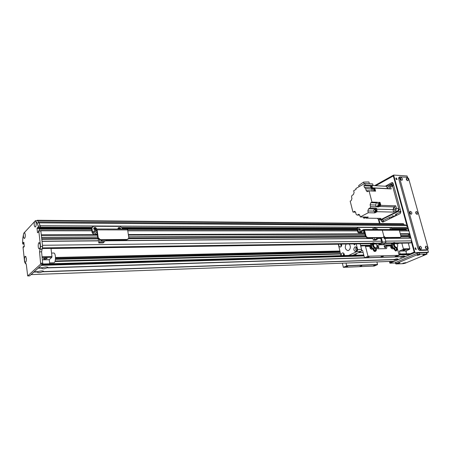 <?xml version="1.0" encoding="UTF-8"?>
<svg xmlns="http://www.w3.org/2000/svg" width="451" height="451" viewBox="0 0 451 451"><rect width="100%" height="100%" fill="white"/><g stroke="black" fill="none" stroke-linecap="round" stroke-linejoin="round"><path stroke-width="0.68" d="M381.58 241.212L42.479 245.288L42.028 241.353M97.861 238.382L41.729 238.742L41.582 237.435M93.323 234.672L41.283 234.83L40.821 230.777L40.483 230.76M91.598 228.837L39.102 228.725L39.034 228.144M91.75 227.389L40.415 227.214L39.136 222.862L38.374 221.977M40.427 227.343L38.391 227.338L38.301 227.868L40.342 227.873L40.291 226.12L39.062 222.929L37.286 220.28L36.914 220.674M403.498 224.795L403.374 223.685L37.286 220.28M407.71 228.956L408.296 228.471L408.003 227.445L406.266 225.472L405.133 224.823M406.441 230.754L406.204 228.961M409.621 235.383L409.26 234.063L400.37 234.092L409.198 234.086L409.733 233.691L408.798 230.754L399.468 230.765M408.228 235.394L408.707 234.086M410.354 238.066L409.993 236.736L400.911 236.798L409.931 236.758L410.466 236.369L410.117 235.383L400.73 235.433L410.117 235.383M408.961 238.077L409.435 236.764M396.226 243.281L410.179 243.027L411.036 242.649L411.695 240.845L410.855 238.06L387.026 238.269M409.733 233.691L400.268 233.719M364.825 233.832L128.372 234.565M409.677 233.866L400.319 233.9M364.87 234.018L128.405 234.802M93.357 234.915L41.312 235.089M364.921 234.221L128.445 235.061M97.399 235.168L41.345 235.366M364.927 234.232L128.45 235.078L364.927 234.244M97.399 235.191L41.345 235.388L97.405 235.196M128.715 236.843L365.276 235.614L128.721 236.848M97.653 237.012L41.565 237.299L97.653 237.006M410.416 236.544L400.945 236.606M365.631 236.843L128.772 238.421M97.946 238.624L41.757 238.996M365.733 237.04L128.659 238.675M98.076 238.883L41.791 239.306M365.744 237.057L128.648 238.692L365.75 237.063M380.548 238.325L379.409 238.337L380.548 238.32M372.898 238.387L105.861 240.671L372.898 238.387M98.504 240.738L42.011 241.217L98.504 240.733M398.695 243.241L398.013 243.895L397.314 243.264M403.16 250.147L405.314 249.865C404.192 250.44 403.346 250.615 402.777 250.384L403.16 250.147M400.116 253.975L399.344 251.111L403.155 249.448L403.374 248.845L401.847 243.196M408.29 243.1L409.818 248.704L409.604 249.302L405.787 250.953L406.554 253.795M405.787 250.953L399.344 251.111M409.604 249.302L403.155 249.448M409.818 248.704L403.374 248.845M40.291 226.12L38.25 226.109L37.027 222.918L35.42 220.663L36.176 222.862C36.3 225.314 35.95 226.695 35.116 227.011C34.124 226.069 33.921 224.282 34.513 221.644L24.422 232.519L25.267 234.514C25.38 236.854 25.059 238.173 24.298 238.472C23.367 237.559 23.176 235.828 23.723 233.274L22.838 238.027L22.55 242.593L22.792 244.03L24.027 244.019M38.391 227.338L38.25 226.109M40.342 227.873L38.036 228.133L37.861 227.287M39.096 228.133L39.333 230.76M37.861 232.66L37.512 232.66L38.363 232.147L38.634 230.782L40.849 231.036L38.724 230.782M40.849 231.036L42.608 246.471L41.593 251.816L42.732 264.032L29.625 275.843M23.689 247.249L23.367 246.556L23.046 247.289L24.602 262.037L26.321 264.54L27.691 275.939L40.675 264.094L39.547 251.855L40.556 246.5L38.809 231.036M24.027 243.997L22.792 244.03M22.832 244.008L24.004 243.771M23.976 243.523L23.052 243.782M23.091 243.534L23.035 242.976L23.92 242.971M23.892 242.723L23.035 242.976M23.074 242.728L23.841 242.266L24.269 246.302L23.486 247.249M37.512 232.66L37.038 228.46L37.816 227.287M40.246 244.758C40.381 247.21 40.026 248.586 39.192 248.89C37.867 248.89 37.878 242.587 39.203 242.615L40.246 244.758M26.35 258.384C26.468 260.695 26.152 261.997 25.408 262.285C24.202 262.302 24.179 256.275 25.386 256.292L26.35 258.384M23.723 233.274L24.422 232.519M40.291 245.305L40.291 246.173M34.513 221.644L35.268 220.827M37.444 220.68L35.42 220.663M39.062 222.929L37.027 222.918M364.132 231.109L363.1 231.216L364.075 230.901M361.747 232.068L360.732 232.383L361.747 232.068M364.453 232.366L363.45 232.462L364.397 232.152M357.604 227.721L357.012 229.119L357.784 232.197L358.742 232.84L363.833 230.337L365.496 236.459L366.951 237.897L367.503 237.632L366.043 236.194L364.515 230.202L363.585 229.582L358.489 232.096L357.547 228.854L357.767 227.637L358.274 227.439L373.862 227.507L375.266 228.899L375.491 227.687L375.942 227.518L390.904 227.586L392.438 229.582M359.678 230.388L359.746 229.598L358.725 228.539M373.868 229.542L372.921 228.584M399.327 230.241L382.285 230.224L383.829 236.093L382.285 230.224L381.602 229.559L398.639 229.593L399.327 230.241L400.883 235.991L400.646 237.243L400.251 237.384L385.244 237.497L383.829 236.093L383.592 237.356L383.153 237.514L367.503 237.632M382.6 237.773L366.951 237.897M360.281 229.328L360.112 230.247C358.962 230.32 358.534 229.711 358.827 228.415L360.281 229.328M372.921 229.542L373.033 228.443L374.465 229.548M375.435 229.548L375.266 228.899L375.435 229.548M377.983 237.874L376.506 238.573L378.947 238.551L380.424 237.857L377.966 237.807M380.424 237.857L381.258 239.988M374.398 237.835L374.798 239.38L373.332 240.067L375.768 240.045L377.233 239.357L377.03 238.568M373.332 240.067L372.757 237.852M376.309 237.824L376.506 238.573M374.798 239.38L377.233 239.357M50.997 248.383L51.955 256.501L51.803 257.358L49.244 259.675L49.717 263.79M49.244 259.675L42.507 259.838M45.923 257.949L47.135 258.491C45.055 259.24 43.832 259.257 43.471 258.541L45.923 257.949M51.955 256.501L42.152 256.715M51.803 257.358L42.247 257.577M363.968 255.954L41.267 265.363L38.386 267.984L42.456 267.663C45.371 266.8 47.282 266.755 48.201 267.528L43.984 268.773C42.343 268.785 41.633 268.554 41.858 268.069L38.166 268.182L34.05 271.919L38.064 271.598C40.94 270.747 42.839 270.696 43.758 271.446L39.615 272.663C37.991 272.68 37.281 272.455 37.489 271.987L37.658 271.795M43.691 271.587L394.349 259.477C396.068 258.908 397.196 258.744 397.731 258.975L394.146 260.137L393.723 259.782L394.135 259.483M395.764 256.794L401.018 256.63C402.743 256.055 403.882 255.886 404.423 256.123L400.781 257.307L400.37 256.946L400.798 256.636M397.258 259.376L399.011 259.314L405.348 256.625L403.594 256.681M396.925 259.517L398.678 259.455L394.321 261.27M43.471 271.778L394.022 259.618M403.927 256.54L405.686 256.484L410.094 254.612L399.084 254.933M48.127 267.68L364.442 257.775M47.902 267.877L400.68 256.771M394.416 261.264L31.096 274.608L33.842 272.116M398.842 254.02L409.903 253.699L410.094 254.612M33.836 272.116L37.489 271.987M385.842 245.389L386.541 246.054L386.845 247.204L386.586 248.484L386.186 248.625L386.586 248.484L386.845 247.204L386.231 244.876L382.752 244.746L385.396 243.275L385.864 241.961L384.951 238.5M385.171 247.813L384.303 245.981M378.259 247.954L377.38 246.099M377.882 248.8L386.186 248.625L377.882 248.8L376.534 247.616L377.882 248.8M384.241 246.787L384.427 245.829C385.56 245.863 385.949 246.488 385.588 247.712L384.241 246.787M377.307 246.917L377.498 245.958C378.643 245.97 379.037 246.601 378.682 247.847L377.307 246.917M381.298 237.784L382.403 242.007L381.935 243.326L379.404 244.493L379.347 244.994L376.748 245.034M378.739 245L379.212 243.743L381.85 242.26L380.683 237.79M49.616 262.905L53.787 262.792C56.025 263.029 55.969 252.769 53.737 253.017L51.549 253.056M389.991 217.162L392.218 217.106L396.553 214.969M379.804 219.462L380.988 220.009L398.368 211.361L399.005 209.557L392.432 185.446L391.553 184.594L390.25 185.169M385.255 186.229L391.806 182.649L392.252 182.548L393.12 183.394L400.877 211.767L395.324 214.524L396.435 214.546M392.218 217.106L390.171 217.072L384.156 220.049L380.627 220.094M393.249 215.809L392.015 215.95L393.249 215.809M378.575 219.44L381.349 219.349L378.575 219.44L377.273 218.323M390.481 186.393L392.72 186.511L391.406 185.231L389.168 185.107L390.481 186.393L391.175 188.935L374.781 188.09L375.598 191.179L369.042 190.863L367.255 191.698L366.223 190.666L365.705 188.681L372.3 189.166M392.72 186.511L398.707 208.475L397.754 211.169L381.349 219.349M355.568 212.145L352.947 212.088L355.022 211.451M365.705 188.681L364.447 187.419L363.895 185.694L365.18 184.966L364.78 183.439L355.85 188.518L356.076 189.381L353.663 190.75L354.103 192.47L353.409 194.59L352.028 195.362L351.509 196.749L351.943 198.463L351.256 200.56L350.185 201.152L352.947 212.088M379.116 219.316L380.982 218.385L366.139 218.154L367.588 217.055M367.193 217.613L368.264 217.066L366.77 217.038L364.645 218.132L363.647 218.115L365.772 217.021L360.231 216.931L368.292 212.742L367.83 210.967L368.557 208.819L370.017 208.052L370.564 206.631L370.108 204.861L375.666 205.036L376.399 202.888L377.543 202.285L371.974 202.087L369.042 190.863M366.139 218.154L365.992 217.709M366.584 217.777L366.905 217.76M379.381 205.96L380.554 204.275L379.483 203.187M380.447 203.875L380.046 202.369L378.744 203.074M395.764 205.825L396.463 208.407L395.51 211.119L393.56 212.094L393.035 209.614L393.977 206.924L395.764 205.825L380.841 205.357L378.631 206.868L378.383 205.921M380.841 205.357L380.554 204.275M371.912 186.037L372.757 188.4L371.263 188.321L370.44 186.043L371.771 186.116L373.056 185.395L365.18 184.966M371.731 188.343L371.72 186.111M367.356 217.049L366.161 217.709M366.595 217.128L365.8 217.703L366.46 217.715L367.3 217.049M393.56 212.094L377.143 211.711L374.854 212.889L368.292 212.742M359.751 215.127L357.107 215.076L356.143 214.349L355.642 212.382L354.604 211.327L354.176 211.434M376.399 202.888L370.835 202.696L370.108 204.861M370.835 202.696L371.974 202.087M357.107 215.076L359.193 214.445M360.231 216.931L359.836 215.392L358.782 214.321L358.348 214.428M377.543 202.285L378.333 205.278L379.336 205.312L378.547 202.319L380.046 202.369M379.043 203.232L380.278 204.061C380.418 205.171 380.08 205.803 379.257 205.966L378.947 205.887M378.598 205.876L379.263 205.893L380.227 204.089L379.37 203.243L378.784 203.221L379.562 204.066L378.485 205.859M378.631 206.868L377.132 206.823L379.336 205.312M370.017 208.052L376.579 208.232L377.143 211.711M378.333 205.278L376.128 206.795L370.564 206.631M374.702 209.354L375.119 208.988L368.557 208.819M374.623 212.004L374.854 212.889M376.579 208.232L375.119 208.988M375.559 212.117L375.632 212.122C376.455 211.953 376.794 211.316 376.653 210.2L375.632 209.287M375.362 209.298L376.484 210.194C376.624 211.31 376.286 211.953 375.469 212.117L375.288 212.088M375.356 212.083L376.467 210.205L375.429 209.309M374.995 209.36L376.23 210.2L375.232 212.088L374.922 212.009M374.567 212.004L375.238 212.015L376.185 210.222L375.317 209.371L374.646 209.349L375.514 210.205L374.567 212.004C373.355 211.079 373.383 210.194 374.646 209.349M395.6 208.475L394.693 207.607C393.362 208.463 393.328 209.36 394.602 210.301L395.6 208.475M375.666 205.036L376.128 206.795M387.415 188.738L386.597 186.302L389.168 185.107M373.231 188.777L374.781 188.09M374.725 191.139L374.995 189.606L374.026 188.727M373.755 188.732L374.826 189.6L374.561 191.128M374.533 191.128L374.809 189.606L373.823 188.749M373.383 188.789L374.578 189.595L374.302 191.117M374.229 191.111L374.527 189.623L373.704 188.8L373.039 188.766L373.862 189.589L373.558 191.083M372.25 191.021C371.799 189.826 372.064 189.076 373.039 188.766M389.264 188.834L389.805 187.126L388.959 186.297C387.821 186.753 387.612 187.588 388.334 188.789M386.597 186.302L372.78 185.553M371.483 186.1L371.494 188.332M371.415 188.332L371.799 186.765L371.376 186.094M370.711 186.06L371.134 186.725L371.038 187.881M364.78 183.439L372.656 183.878L373.056 185.395M363.895 185.694L370.44 186.043M369.369 183.692L368.918 181.962L363.585 182.086L364.047 183.856M363.585 182.086L358.697 185.508L359.007 186.72M363.647 218.115L363.286 216.982M374.668 243.985L375.379 243.534L375.491 243.901L374.065 244.047L373.952 243.675L372.785 244.002L372.481 243.027L371.923 243.833L370.773 247.903L370.079 248.219L371.511 249.386L372.199 249.07M370.773 247.903L371.297 248.275M370.079 248.219L369.803 246.314L370.491 245.992L370.694 247.109L372.881 249.29L373.744 249.076L375.023 250.88M369.803 246.314L370.542 245.84M371.162 248.078L370.716 247.159M372.436 243.805L371.398 246.889L370.705 247.109M374.578 248.242L374.167 248.845C372.943 249.42 371.923 248.777 371.111 246.917M373.653 248.597L373.546 248.608C372.571 248.67 371.855 248.044 371.41 246.725M373.862 242.824L372.684 242.937L373.862 242.824M374.009 243.867L374.11 242.999M374.251 243.478L373.073 243.591L372.977 243.918L373.766 243.754M372.926 243.117L373.073 243.591M371.291 245.93L370.553 246.257L370.739 243.799L372.396 243.083M372.481 243.027L373.947 242.818M371.325 243.529L370.739 243.799M379.793 243.472L375.384 243.54C377.025 244.814 377.408 246.173 376.54 247.61L376.348 248.247L375.356 248.005C375.706 249.617 375.508 250.615 374.753 250.993L373.225 249.127M375.824 248.304C376.106 249.967 375.762 251.027 374.798 251.478C374.183 251.523 373.541 250.795 372.881 249.285M371.551 246.02C371.816 247.695 372.588 248.546 373.851 248.563L374.899 248.112M376.348 248.247C376.624 249.91 376.286 250.965 375.317 251.421L374.798 251.478M375.689 247.853C373.732 246.906 373.152 245.513 373.952 243.675M373.394 244.036L373.343 244.059C372.577 246.145 373.253 247.475 375.373 248.056C373.332 247.154 372.729 245.75 373.569 243.844M372.019 244.865L373.05 244.341L372.047 244.82M373.174 244.25L373.124 244.273C372.396 246.285 373.05 247.554 375.08 248.084M372.537 243.906L372.892 244.414M391.524 246.652L391.603 247.486L390.904 247.802L392.285 248.941L392.996 248.619M391.603 247.486L392.184 247.909M390.904 247.802L390.611 245.942L391.305 245.632L391.406 246.037M390.611 245.942L391.383 245.429M392.167 247.887L391.53 246.714M393.21 242.79L392.144 245.564L391.4 245.885L391.541 243.489L393.289 242.734L392.24 246.5L391.558 246.714L393.661 248.845L394.501 248.631L395.803 250.401M392.144 245.564L391.97 246.528L391.558 246.714L391.4 245.885M395.273 247.858L394.862 248.445C393.706 248.941 392.742 248.304 391.97 246.528M394.433 248.163L394.298 248.185C393.373 248.23 392.691 247.622 392.252 246.353M394.614 242.537L393.492 242.649L394.614 242.537M394.822 243.523L394.862 242.706M395.003 243.174L393.886 243.286L393.785 243.602L394.58 243.45M393.74 242.818L393.886 243.286M393.785 243.602L393.238 243.489M394.383 243.534L393.655 243.664M393.289 242.734L391.541 243.489M392.088 243.23L391.637 243.416M395.42 243.675L396.13 243.23C397.743 244.515 398.115 245.851 397.252 247.238L397.122 247.825L396.153 247.588C396.508 249.161 396.305 250.13 395.55 250.502L394.011 248.687M396.626 247.881C396.908 249.499 396.559 250.53 395.589 250.976L393.661 248.839M392.387 245.654C392.663 247.272 393.402 248.101 394.602 248.14L395.679 247.689M397.122 247.825C397.399 249.442 397.055 250.474 396.085 250.919L395.589 250.976M394.98 243.247L396.125 243.23L396.243 243.591L394.388 243.529C393.616 245.395 394.213 246.759 396.17 247.633C394.135 247.086 393.464 245.789 394.157 243.737L394.23 243.709M396.491 247.441C394.614 246.517 394.044 245.158 394.772 243.365M393.881 244.002L392.86 244.481M394.005 243.918L393.932 243.946C393.278 245.913 393.915 247.148 395.854 247.661M393.34 243.596L393.7 244.087M342.365 263.187L343.374 267.336L374.24 266.056L377.521 264.641L346.61 265.881L346.03 263.051M377.961 247.841L377.273 246.398M384.883 247.695L384.201 246.269M363.1 252.515L358.444 252.633M355.219 255.232L356.831 253.377M397.06 247.357L399.191 255.317L368.016 256.241L365.524 246.432L364.831 245.744L361.234 246.049L360.546 245.361L360.157 243.811L361.572 249.426L361.257 251.331L352.676 255.305M343.374 267.336L346.61 265.881M359.881 266.332L361.832 265.769L359.881 266.332M346.075 266.845L347.698 266.378L346.075 266.845M373.524 265.718L375.125 265.25L373.524 265.718M361.375 250.745L362.294 250.344L362.638 250.688L364.515 257.814L368.016 256.241M354.548 254.437L352.845 255.227M367.402 257.273L369.104 256.766L367.402 257.273M395.087 256.416L396.773 255.914L395.087 256.416M381.326 256.901L380.988 256.76C382.076 256.219 382.871 256.067 383.378 256.298L381.326 256.901M376.929 261.918L377.521 264.641M391.231 243.354L391.355 243.822M399.191 255.317L395.623 256.833M395.679 256.828L364.543 257.803M355.349 243.884L354.509 244.944L353.64 243.906M340.657 244.098L341.277 246.55M341.373 244.087L341.695 245.801M341.79 244.081L340.804 246.922L340.308 247.041C339.141 246.798 338.611 245.829 338.724 244.126M344.186 254.031L343.871 255.548M343.718 253.299L343.183 255.57M341.249 255.621C341.142 254.003 341.644 253.079 342.749 252.853C343.848 253.039 344.401 253.93 344.406 255.537M349.283 243.974C350.872 246.556 350.658 248.721 348.646 250.463L347.868 250.649C345.162 249.51 344.592 247.3 346.159 244.019M356.408 247.261C355.523 248.569 355.557 249.854 356.515 251.122M356.904 247.999L356.972 250.367M354.92 246.956L355.439 246.838C357.62 248.4 357.654 249.984 355.54 251.59C353.539 250.468 353.33 248.924 354.92 246.956M338.295 244.132L340.967 255.632M361.257 251.331L357.293 251.421L357.609 249.51L361.572 249.426M348.73 255.413L357.293 251.421M357.609 249.51L356.2 243.867M375.271 227.794L374.843 228.071M377.335 229.553L376.393 228.595M390.904 229.576L390.008 228.64M399.699 237.638L385.244 237.497M383.716 237.209L384.692 237.756M364.515 230.202L382.285 230.224L381.602 229.559L363.833 229.525M376.399 229.548L376.506 228.454L377.932 229.553M390.025 229.576L390.132 228.488L391.507 229.582M383.869 237.373L384.167 238.506L386.563 238.483L388.046 237.795L385.633 237.75M385.65 237.812L384.167 238.506M92.269 226.864L91.53 228.251L92.1 232.502L92.613 233.426L96.615 230.061L97.805 238.122L99.953 240.005L100.37 239.661L98.222 237.773L97.128 229.88L96.627 228.995L92.5 232.152L91.931 227.902L93.554 226.272L120.146 226.391L122.187 228.206L122.311 229.046M96.131 229.339L96.119 229.102C95.747 227.952 95.02 227.541 93.938 227.851M120.214 229.04C119.825 228.02 119.154 227.642 118.196 227.896L119.239 227.896M96.627 228.995L127.137 229.057L127.667 229.92L128.839 238.083L127.323 239.458L100.37 239.661M127.323 239.458L128.028 239.289M126.889 239.791L99.953 240.005M95.217 230.134L93.723 228.567C94.535 226.954 95.465 227.016 96.52 228.747L96.531 229.012M118.049 229.035L117.982 228.482C118.822 227.05 119.718 227.157 120.654 228.804L120.671 229.04M97.095 232.987L97.055 232.705M97.281 234.328C95.995 234.706 95.319 234.678 95.262 234.244L97.219 233.877M96.728 230.343L93.137 233.325L93.357 234.948L97.365 234.932M98.814 242.965L103.104 242.92L104.215 242.018L99.913 242.057L98.814 242.965L98.29 239.199M96.587 230.343L96.954 231.977M101.063 240L101.204 240.997L105.511 240.958L106.633 240.039L102.304 239.988M93.357 234.948L96.813 231.977M104.063 240.969L104.215 242.018M99.913 242.057L99.626 239.983M102.321 240.073L101.204 240.997M415.98 249.583L415.219 247.932M415.523 247.779L416.245 249.51C415.298 249.414 414.982 248.862 415.298 247.853L415.523 247.779M396.795 179.633L395.972 178.117M396.299 177.936L397.06 179.526C396.175 179.566 395.82 179.07 395.995 178.044L396.299 177.936M425.316 247.317L425.885 248.563L426.229 248.54L425.626 247.08L425.31 247.323M406.238 179.165L406.853 180.27M415.63 212.725L416.228 213.909M409.677 212.584L410.292 213.797L410.641 213.74L410.01 212.336L409.677 212.59M400.308 178.776L400.939 179.91M419.357 247.436L419.937 248.698M375.39 185.694L393.43 175.665L407.462 226.808M408.02 228.849L408.544 230.754M409.429 233.984L409.812 235.383M410.162 236.662L410.545 238.066M411.628 242.001L414.441 252.261L410.145 254.088M393.131 261.321L390.092 262.612L389.782 261.445M379.81 223.465L378.755 219.445M407.439 177.254L407.078 175.98L393.638 175.061L374.618 185.654M426.731 252.921L428.45 252.205L427.773 249.792M428.45 252.205L414.914 252.566L393.638 175.061M395.504 262.967L389.884 263.187L414.914 252.566M378.4 219.423L379.46 223.459M389.433 261.456L389.884 263.187M414.272 251.652L413.86 252.256L414.435 252.239M413.86 252.256L410.083 253.862L398.887 254.178M392.5 261.343L390.515 262.189L389.963 261.439M391.147 262.166L390.515 262.189M375.779 185.716L393.001 176.144L393.441 176.392L407.18 226.487M407.851 228.928L408.352 230.754M411.498 242.243L414.08 251.658M379.984 223.465L378.93 219.445M383.113 220.127L383.44 221.362L381.54 221.34L382.82 222.151L400.234 213.565L400.877 211.767M381.54 221.34L381.213 220.099M406.717 250.547L406.03 251.844M393.571 176.183L393.001 176.144M415.106 248.174L415.715 249.493M395.86 178.37L396.536 179.571M389.213 217.545L389.613 218.803M391 217.179L391.22 218.008M389.382 185.119L393.024 183.134M396.592 215.364L396.299 214.039M383.44 221.362L383.609 221.762M423.173 255.17L422.891 254.911L425.964 254.263L423.173 255.17M397.224 263.728L396.908 263.48L399.896 262.871L397.224 263.728M417.226 255.351L416.938 255.086L420.022 254.437C419.655 254.854 418.72 255.159 417.226 255.351M403.143 263.491L402.833 263.249L405.81 262.64L403.143 263.491M395.409 262.617L417.152 253.259L419.137 252.797L426.342 252.599L427.024 253.969M396.125 263.593L395.73 263.824L396.096 263.959L403.262 263.672L405.156 263.232L427.052 254.076L419.509 254.144L417.525 254.606L396.125 263.593L395.775 262.279M416.239 213.926L416.566 213.875L415.946 212.477L415.625 212.709L416.25 213.932M416.324 211.44C417.959 212.46 418.235 213.458 417.158 214.417C415.523 213.391 415.241 212.398 416.324 211.44M419.909 248.687L420.281 248.664L419.678 247.204L419.345 247.464M420.061 246.156C421.73 247.159 422.018 248.191 420.924 249.251C419.255 248.247 418.968 247.216 420.061 246.156M419.971 248.71L419.368 247.407M406.892 180.31L407.191 180.237L406.548 178.895L406.227 179.109M406.915 177.852C408.538 178.9 408.809 179.87 407.727 180.744C406.103 179.695 405.832 178.731 406.915 177.852M406.875 180.299L406.227 179.132M426.015 246.043C427.661 247.041 427.948 248.067 426.877 249.115C425.225 248.123 424.938 247.097 426.015 246.043M425.919 248.574L425.327 247.283M400.635 178.511L400.296 178.743L400.962 179.938L401.283 179.859L400.635 178.511M401.001 177.463C402.642 178.517 402.912 179.492 401.813 180.377C400.167 179.312 399.896 178.342 401.001 177.463M410.387 211.288C412.045 212.32 412.321 213.323 411.222 214.293C409.564 213.261 409.288 212.258 410.387 211.288M410.325 213.802L409.688 212.556M427.796 249.781L426.652 250.232L419.441 250.406L418.122 249.082L398.622 178.506L399.034 177.316M427.689 249.792L428.247 248.439L408.629 178.562L407.354 177.243L399.749 176.922L399.603 177.97L419.159 248.636L420.484 249.967L427.689 249.792L426.652 250.232M403.617 223.944L37.439 220.657M340.567 253.969L54.988 261.422M403.555 223.792L37.405 220.438M406.182 229.102L392.297 229.069M390.634 229.063L389.918 229.063M377.053 229.029L376.292 229.023M373.591 229.018L372.819 229.018M359.441 228.984L358.618 228.978M356.978 228.973L122.21 228.364M120.518 228.358L117.999 228.353M96.379 228.296L93.752 228.291M91.53 228.279L39.09 228.144M407.783 228.961L392.257 228.916L407.743 228.967M376.912 228.871L376.303 228.871L376.923 228.882M373.445 228.866L372.83 228.86M359.295 228.82L358.63 228.82L359.3 228.832M122.182 228.172L356.961 228.826L122.182 228.161M120.4 228.155L118.055 228.15L120.406 228.167M96.26 228.088L93.814 228.082L96.272 228.099M91.536 228.076L40.28 227.93M408.189 228.77L392.195 228.719M373.169 228.663L372.881 228.663M359.007 228.623L358.686 228.618M356.955 228.612L122.12 227.902M95.099 227.823L94.011 227.817M91.581 227.811L40.421 227.654M408.296 228.471L392.043 228.415M357.006 228.296L121.939 227.496M408.031 227.507L40.252 225.81M408.003 227.445L40.235 225.731M406.266 225.472L39.136 222.862M406.244 225.455L39.119 222.833M405.223 224.823L38.47 221.926M410.179 243.027L396.136 243.23M391.925 243.292L385.137 243.393M375.373 243.54L374.229 243.557M371.162 243.602L42.484 248.439M338.284 244.228L51.014 248.507M339.845 251.01L55.496 257.459M339.891 251.19L55.501 257.701M339.913 251.28L55.501 257.82L339.913 251.286M340.06 251.883L55.49 258.626L340.06 251.878M340.082 251.979L55.479 258.75M340.189 252.419L55.434 259.336M340.482 253.62L55.135 260.954M406.289 229.503L392.409 229.474M390.865 229.469L389.985 229.469M377.295 229.441L376.359 229.441M373.828 229.435L372.881 229.435M359.684 229.407L358.68 229.401M357.079 229.401L122.289 228.905M120.175 228.899L118.01 228.894M96.057 228.849L93.757 228.843M406.244 229.672L398.898 229.66M359.74 229.587L358.748 229.582M357.124 229.582L127.334 229.142M96.114 229.085L93.825 229.08M91.632 229.074L39.13 228.973M406.193 229.841L399.118 229.83M359.78 229.768L358.838 229.762M357.175 229.762L127.503 229.373M96.153 229.317L93.938 229.317M91.66 229.311L39.158 229.221M357.417 230.737L127.774 230.613L357.417 230.726M91.835 230.596L40.748 230.568M408.967 230.912L399.507 230.906M357.457 230.895L127.802 230.811M91.863 230.794L40.821 230.777M410.224 235.478L400.759 235.529M365.304 235.715L128.738 236.978M97.67 237.141L41.582 237.44M410.466 236.369L400.95 236.431M365.558 236.662L128.828 238.184M410.957 238.162L386.811 238.37M380.576 238.421L379.19 238.432M372.926 238.489L105.697 240.806M98.521 240.868L42.028 241.358M411.695 240.845L385.65 241.161M411.036 242.649L394.913 242.88M392.86 242.909L385.706 243.01M380.638 243.083L374.161 243.174M372.092 243.202L42.597 247.903M40.556 246.5L42.608 246.471M23.367 246.556L24.264 246.545L23.384 246.567M23.424 246.691L24.23 246.68M42.157 249.093L40.111 249.127M42.044 249.2L39.998 249.234M41.593 251.816L39.547 251.855M42.884 263.164L40.827 263.221M42.732 264.032L40.675 264.094M29.743 275.837L27.753 275.911M25.882 263.226L25.51 263.232M25.961 263.316L25.408 263.333M37.974 228.026L37.112 228.026M39.074 228.465L37.038 228.46M357.012 229.119L357.547 228.854M366.043 236.194L365.496 236.459M364.571 232.829L358.742 232.84M358.861 231.927L358.32 231.927M41.757 264.917L363.889 255.649M399.005 254.635L410.207 254.313M42.507 264.235L363.771 255.17M42.76 263.998L363.726 255.001M385.864 241.961L382.403 242.007M385.396 243.275L381.935 243.326M382.752 244.746L379.297 244.803M379.404 244.493L382.865 244.436M398.368 211.361L400.781 211.418M380.988 220.009L384.156 220.049M392.432 185.446L393.7 185.519M399.005 209.557L400.279 209.591M395.51 211.119L397.754 211.169M396.463 208.407L398.707 208.475M376.562 206.411L377.566 206.44M393.977 206.924L379.065 206.485M376.624 209.179L393.035 209.614M373.687 211.107L367.83 210.967M372.205 190.948L366.223 190.666M364.447 187.419L370.993 187.757M372.492 187.83L387.364 188.597M371.923 243.833L370.508 244.436M392.753 243.517L391.333 244.109M391.378 245.293L386.366 245.378L391.378 245.293M364.831 245.744L370.536 245.648L364.859 245.75M390.617 245.987L386.541 246.054M369.803 246.359L365.524 246.432M377.583 264.466L346.672 265.695M391.361 244.854L386.248 244.938M370.525 245.197L360.546 245.361M91.547 228.471L91.948 228.121M127.667 229.92L97.128 229.88M98.222 237.773L97.805 238.122M93.143 233.347L92.799 233.347M92.895 232.152L92.5 232.152M390.397 218.414L389.444 218.402M391.806 182.649L392.674 182.7M417.152 253.259L417.525 254.606M419.137 252.797L419.509 254.144M426.342 252.599L426.714 253.936M420.484 249.967L419.441 250.406M419.159 248.636L418.122 249.082M399.603 177.97L398.622 178.506M340.578 254.031L54.954 261.507M373.456 228.871L372.825 228.871M91.536 228.088L40.269 227.947M405.178 224.812L38.442 221.903M395.989 243.281L394.963 243.298M391.806 243.343L385.03 243.444M379.686 243.523L375.48 243.585M375.238 243.591L374.217 243.602M371.043 243.653L42.467 248.507M408.798 230.754L399.468 230.749M91.835 230.574L40.714 230.546M409.198 234.086L400.375 234.114M409.931 236.758L400.905 236.82M410.855 238.06L387.031 238.269M38.679 230.76L40.72 230.76M38.036 228.133L40.071 228.138M24.946 233.116L24.433 232.609M24.929 237.852L24.298 238.472M39.913 243.315L39.203 242.615M39.925 248.151L39.192 248.89M26 256.89L25.386 256.292M26.04 261.642L25.408 262.285M35.866 221.509L35.274 220.911M35.826 226.312L35.116 227.011M29.681 275.865L27.691 275.939M26.017 263.401L25.228 263.423M357.767 227.637L357.237 227.907M364.583 232.891L358.489 232.902M47.09 258.102L47.135 258.491M43.178 271.017L43.758 271.446M47.592 267.082L48.201 267.528M42.772 263.982L363.726 254.995M398.842 254.009L409.903 253.699M31.08 274.62L394.366 261.276M391.553 184.594L393.481 184.701M375.722 209.287L375.322 209.298M372.43 243.061L370.79 243.76M394.698 242.531L393.498 242.644M392.855 244.493L393.435 244.211M395.651 256.833L364.515 257.814M375.491 227.687L374.95 227.952M91.931 227.902L91.53 228.251M96.131 229.294L96.537 228.939M93.148 233.426L92.613 233.426M395.386 262.516L395.73 263.824M398.774 177.457L399.749 176.922"/></g></svg>
